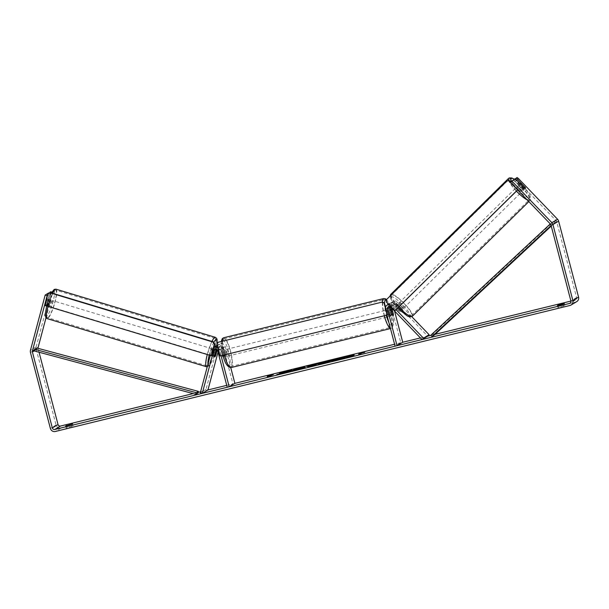<?xml version="1.0" encoding="UTF-8"?>
<svg xmlns="http://www.w3.org/2000/svg" width="609" height="609" viewBox="0 0 609 609"><rect width="100%" height="100%" fill="white"/><g stroke="black" fill="none" stroke-linecap="round" stroke-linejoin="round"><path stroke-width="0.46" stroke-dasharray="3.04 2.28" d="M390.209 306.677A2.071 2.01 59 0 1 393.665 305.406L398.788 310.742A3.456 0.807 45.4 0 0 400.319 311.397A3.456 0.807 45.4 0 0 400.349 311.366A3.456 0.807 45.4 0 0 399.93 310.057L401.361 308.641L396.238 303.312A4.149 4.027 -121 0 0 389.448 307.103L391.374 314.434A3.456 0.792 -103.8 0 1 391.1 316.132A3.456 0.792 -103.8 0 1 390.24 315.119L388.314 307.781A4.149 4.027 59 0 1 395.104 303.998L400.227 309.326A3.456 0.807 45.4 0 0 401.75 309.981A3.456 0.807 45.4 0 0 401.788 309.951A3.456 0.807 45.4 0 0 401.361 308.641M411.798 316.695L397.943 302.285A4.149 4.027 -121 0 0 391.161 306.076L400.775 342.738L395.089 346.163M420.431 337.926L427.701 336.153L396.512 303.701A2.071 2.01 -121 0 0 393.117 305.596L394.533 310.978M396.063 309.669L392.257 305.703A4.149 4.027 -121 0 0 388.679 304.47M385.543 307.126A4.149 4.027 -121 0 0 385.467 309.494L386.943 315.112M399.93 310.057L394.807 304.728A2.071 2.01 -121 0 0 391.412 306.624L391.815 308.154M400.775 342.738L394.586 344.252M392.196 314.64L390.24 315.119M393.254 313.97L391.374 314.434M398.788 310.742L400.227 309.326M214.672 355.823L212.708 355.237A3.456 0.571 106.6 0 0 212.815 356.235A3.456 0.571 106.6 0 0 212.929 356.212A3.456 0.571 106.6 0 0 213.85 354.552L215.723 347.503A4.149 4.027 59 0 1 216.964 345.516M217.215 345.318A4.149 4.027 59 0 1 223.564 347.716L225.49 355.047A3.456 0.792 -103.8 0 1 225.216 356.745A3.456 0.792 -103.8 0 1 224.348 355.732L222.422 348.401A4.149 4.027 -121 0 0 217.246 345.417M200.597 391.754L207.966 389.95L206.009 389.364L217.428 346.483A4.149 4.027 59 0 1 225.269 346.688L230.765 367.646M217.23 349.81L217.687 348.089A2.071 2.01 59 0 1 221.6 348.196L223.526 355.527A3.456 0.792 -103.8 0 1 223.252 357.224A3.456 0.792 -103.8 0 1 222.392 356.212L220.466 348.881A2.071 2.01 -121 0 0 216.545 348.774L216.439 349.193M218.03 352.162L219.392 347.061A2.071 2.01 59 0 1 223.313 347.168L232.927 383.837L227.241 387.263M210.272 355.435L211.742 349.901A4.149 4.027 59 0 1 213.828 347.358M217.832 347.655A4.149 4.027 59 0 1 219.583 350.114L221.052 355.732M226.738 385.352L232.927 383.837M216.37 345.805A4.149 4.027 -121 0 0 214.589 348.188L212.708 355.237M206.009 389.364L200.323 392.79M214.886 356.79A3.456 0.571 106.6 0 0 215.769 355.23M222.392 356.212L224.348 355.732M223.526 355.527L225.49 355.047M215.799 355.131L213.85 354.552M50.836 300.123A3.456 0.632 106.8 0 0 49.268 303.518A3.456 0.632 106.8 0 0 48.964 306.715A3.456 0.632 106.8 0 0 49.085 306.692A3.456 0.632 106.8 0 0 50.654 303.297A3.456 0.632 106.8 0 0 50.966 300.1A3.456 0.632 106.8 0 0 50.836 300.123M45.546 305.056A3.456 0.632 106.8 0 0 45.713 305.733A3.456 0.632 106.8 0 0 45.835 305.71A3.456 0.632 106.8 0 0 46.627 304.485L47.875 299.788A3.456 0.632 106.8 0 0 47.708 299.118A3.456 0.632 106.8 0 0 47.586 299.141A3.456 0.632 106.8 0 0 46.794 300.366L45.546 305.056L47.822 305.748A3.456 0.632 106.8 0 1 49.07 301.052L46.794 300.366M213.386 349.239A3.456 0.632 106.8 0 0 211.818 352.641A3.456 0.632 106.8 0 0 211.513 355.831A3.456 0.632 106.8 0 0 211.635 355.808A3.456 0.632 106.8 0 0 213.203 352.413A3.456 0.632 106.8 0 0 213.515 349.216A3.456 0.632 106.8 0 0 213.386 349.239M214.665 355.9L214.596 356.143A3.456 0.632 106.8 0 0 214.764 356.813A3.456 0.632 106.8 0 0 214.771 356.813M214.596 356.143L212.32 355.45A3.456 0.632 106.8 0 1 213.569 350.761L215.837 351.446M216.933 350.875L214.657 350.183A3.456 0.632 106.8 0 1 213.401 354.88L215.677 355.565M47.875 299.788L50.151 300.481A3.456 0.632 106.8 0 1 48.903 305.17L46.627 304.485M48.903 305.17L50.151 300.481M49.07 301.052L47.822 305.748M213.569 350.761L212.32 355.45M213.401 354.88L214.657 350.183M211.765 348.744A3.456 0.632 106.8 0 0 210.196 352.147A3.456 0.632 106.8 0 0 209.892 355.344A3.456 0.632 106.8 0 0 210.014 355.321A3.456 0.632 106.8 0 0 211.582 351.918A3.456 0.632 106.8 0 0 211.886 348.729A3.456 0.632 106.8 0 0 211.765 348.744M52.465 300.61A3.456 0.632 106.8 0 0 50.897 304.013A3.456 0.632 106.8 0 0 50.593 307.202A3.456 0.632 106.8 0 0 50.714 307.187A3.456 0.632 106.8 0 0 52.283 303.784A3.456 0.632 106.8 0 0 52.587 300.595A3.456 0.632 106.8 0 0 52.465 300.61M47.959 317.54A14.334 2.626 106.8 0 0 54.46 303.427A14.334 2.626 106.8 0 0 55.739 290.173A14.334 2.626 106.8 0 0 55.221 290.257A14.334 2.626 106.8 0 0 48.712 304.371A14.334 2.626 106.8 0 0 47.441 317.624A14.334 2.626 106.8 0 0 47.959 317.54M207.258 365.674A14.334 2.626 106.8 0 0 213.759 351.56A14.334 2.626 106.8 0 0 215.038 338.307A14.334 2.626 106.8 0 0 214.52 338.391A14.334 2.626 106.8 0 0 208.012 352.504A14.334 2.626 106.8 0 0 206.74 365.758A14.334 2.626 106.8 0 0 207.258 365.674M331.913 360.985A11.655 0.807 -14.7 0 0 331.692 361.221A11.655 0.807 -14.7 0 0 340.568 359.706A11.655 0.807 -14.7 0 0 354.232 355.306A11.655 0.807 -14.7 0 0 353.936 355.207M349.558 355.869A11.655 0.807 -14.7 0 0 347.039 356.425M65.635 425.995L66.16 427.998L73.08 425.927L66.16 427.998M557.418 305.589L557.943 307.591L564.87 305.52L557.943 307.591M515.214 178.688L513.783 180.104L522.385 189.056A3.456 0.807 45.4 0 0 523.915 189.703A3.456 0.807 45.4 0 0 523.946 189.681A3.456 0.807 45.4 0 0 523.527 188.371L524.844 187.07M517.148 177.523L515.709 178.939L556.139 220.671A2.071 2.01 59 0 1 556.664 221.607L576.594 297.565A2.071 2.01 59 0 1 575.155 300.047L570.922 301.082M435.07 334.341L430.974 335.346M198.123 392.356L193.114 393.589M576.769 301.6A4.149 4.027 59 0 1 575.68 302.049L61.037 428.051A4.149 4.027 59 0 1 56.066 425.013L36.137 349.056A4.149 4.027 59 0 1 36.137 346.924L50.433 293.256L52.389 293.842L52.625 292.32L51.506 292.701M48.735 292.899L45.584 304.728A3.456 0.571 106.6 0 0 45.69 305.726A3.456 0.571 106.6 0 0 46.726 304.043L49.687 292.929M50.669 291.741L50.433 293.256M49.39 293.089L50.699 293.485L47.479 295.418M52.625 292.32L51.849 292.092M50.699 293.485L47.548 305.315A3.456 0.571 106.6 0 0 47.654 306.312A3.456 0.571 106.6 0 0 48.682 304.629L51.834 292.8M46.002 317.822L52.389 293.842M513.783 180.104L510.228 182.243M517.11 180.058L518.548 178.643M39.06 352.23L38.101 348.569A2.071 2.01 59 0 1 38.055 348.348M515.709 178.939L514.917 179.419L515.435 178.909M523.527 188.371L514.917 179.419M522.385 189.056L523.824 187.641M558.59 305.421L558.993 306.959M564.345 303.518L564.87 305.52M563.295 304.15L563.82 306.152M47.548 305.315L45.584 304.728M48.682 304.629L46.726 304.043M66.8 425.828L67.203 427.366M72.555 423.933L73.08 425.927M71.512 424.557L72.037 426.559M347.297 357.552L336.64 360.231L339.723 358.922L338.01 359.059M341.695 357.734L343.552 357.94L349.635 356.143M341.778 358.062L337.592 359.089M341.87 357.719A11.655 0.807 -14.7 0 0 337.553 358.945M271.721 374.977L273.274 374.596M273.365 374.923L271.317 375.075M271.408 375.403L269.186 376.354M268.303 376.568L267.313 377.169L269.269 376.689M269.444 375.882L267.397 376.035M267.488 376.362L269.399 375.707M360.619 353.966L362.751 352.687M360.703 354.301L358.663 354.446M359.744 354.187L358.747 354.781M360.832 353.319L358.922 353.981L360.878 353.502M362.842 353.022L364.799 352.542L363.154 352.588M314.252 365.194L311.336 365.91M318.119 363.847L321.042 362.781M321.133 363.109L312.668 365.842M312.76 366.176L309.205 366.694M309.288 367.029L306.525 366.336M306.609 366.664L307.461 366.458M311.283 365.704L314.198 364.989M322.252 363.497L326.394 362.111M326.447 362.317L322.29 363.466L325.67 362.659M330.421 360.84L331.502 360.574L328.654 362.286L319.101 364.159M281.571 372.799L279.523 373.302L283.01 373.02L276.752 374.634M286.717 371.871L285.743 372.091M286.626 372.221L285.636 372.815L289.252 371.932L292.099 370.219L291.018 370.485M276.844 374.969L286.786 372.122M295.175 370.127L301.562 368.415L293.614 370.059L301.348 367.943M305.018 367.265L296.933 370.074L291.901 370.736M291.985 371.071L295.068 370.158M339.845 359.188L344.527 357.925L339.708 358.899M389.684 312.668A3.456 0.792 76.2 0 0 388.154 309.737A3.456 0.792 76.2 0 0 388.26 313.521A3.456 0.792 76.2 0 0 389.798 316.452A3.456 0.792 76.2 0 0 389.684 312.668M391.039 310.232L388.831 310.773A3.456 0.792 76.2 0 0 389.242 313.285A3.456 0.792 76.2 0 0 390.08 315.538L392.363 314.975M392.112 309.616L389.829 310.179A3.456 0.792 76.2 0 1 390.666 312.425A3.456 0.792 76.2 0 1 391.077 314.937L393.361 314.373M222.308 351.195A3.456 0.792 76.2 0 0 221.615 350.518A3.456 0.792 76.2 0 0 221.311 351.789L223.594 351.233A3.456 0.792 76.2 0 0 224.005 353.738A3.456 0.792 76.2 0 0 224.843 355.991L222.559 356.554A3.456 0.792 76.2 0 0 223.252 357.224A3.456 0.792 76.2 0 0 223.556 355.953L222.308 351.195L224.592 350.632A3.456 0.792 76.2 0 1 225.429 352.885A3.456 0.792 76.2 0 1 225.84 355.39L223.556 355.953M226.411 352.641A3.456 0.792 76.2 0 0 224.881 349.718A3.456 0.792 76.2 0 0 224.987 353.502A3.456 0.792 76.2 0 0 226.518 356.425A3.456 0.792 76.2 0 0 226.411 352.641M221.311 351.789L222.559 356.554M391.077 314.937L389.829 310.179M388.831 310.773L390.08 315.538M223.594 351.233L224.843 355.991M225.84 355.39L224.592 350.632M228.04 352.246A3.456 0.792 76.2 0 0 226.51 349.315A3.456 0.792 76.2 0 0 226.624 353.098A3.456 0.792 76.2 0 0 228.154 356.029A3.456 0.792 76.2 0 0 228.04 352.246M388.055 313.064A3.456 0.792 76.2 0 0 386.517 310.141A3.456 0.792 76.2 0 0 386.631 313.924A3.456 0.792 76.2 0 0 388.161 316.847A3.456 0.792 76.2 0 0 388.055 313.064M384.408 315.264A14.266 3.281 76.2 0 0 390.734 327.353A14.266 3.281 76.2 0 0 390.278 311.732A14.266 3.281 76.2 0 0 383.952 299.636A14.266 3.281 76.2 0 0 384.408 315.264M224.394 354.438A14.266 3.281 76.2 0 0 230.727 366.527A14.266 3.281 76.2 0 0 230.271 350.906A14.266 3.281 76.2 0 0 223.937 338.817A14.266 3.281 76.2 0 0 224.394 354.438M220.016 355.983L387.568 314.838M216.956 344.321L217.306 344.108L220.367 355.77M217.306 344.108L218.502 342.037M211.65 355.534L45.195 305.238L47.875 293.941M44.807 305.444L45.195 305.238M50.326 292.579L48.263 293.736M522.918 190.678A3.456 0.746 45.4 0 0 522.956 190.655A3.456 0.746 45.4 0 0 521.129 187.739A3.456 0.746 45.4 0 0 518.137 185.707A3.456 0.746 45.4 0 0 518.107 185.73A3.456 0.746 45.4 0 0 519.934 188.645A3.456 0.746 45.4 0 0 522.918 190.678M521.692 183.781L520.01 185.44A3.456 0.746 45.4 0 1 523.42 188.996L525.103 187.336M524.669 188.173A3.456 0.746 45.4 0 0 525.323 188.318A3.456 0.746 45.4 0 0 525.354 188.288A3.456 0.746 45.4 0 0 525.369 188.272L523.946 189.681M399.169 310.948A3.456 0.746 45.4 0 0 400.319 311.397A3.456 0.746 45.4 0 0 400.349 311.366A3.456 0.746 45.4 0 0 400.098 310.415L396.68 306.86A3.456 0.746 45.4 0 0 395.538 306.418A3.456 0.746 45.4 0 0 395.5 306.449A3.456 0.746 45.4 0 0 395.751 307.4L399.169 310.948L400.851 309.296A3.456 0.746 45.4 0 1 397.433 305.741L395.751 307.4M402.716 309.029A3.456 0.746 45.4 0 0 402.755 308.999A3.456 0.746 45.4 0 0 400.928 306.091A3.456 0.746 45.4 0 0 397.936 304.051A3.456 0.746 45.4 0 0 397.905 304.081A3.456 0.746 45.4 0 0 399.732 306.989A3.456 0.746 45.4 0 0 402.716 309.029M396.68 306.86L398.37 305.208A3.456 0.746 45.4 0 1 401.78 308.755L400.098 310.415M524.166 187.876L522.492 189.528A3.456 0.746 45.4 0 1 519.081 185.973L520.695 184.382M523.42 188.996L520.01 185.44M519.081 185.973L522.492 189.528M397.433 305.741L400.851 309.296M401.78 308.755L398.37 305.208M403.919 307.842A3.456 0.746 45.4 0 0 403.957 307.819A3.456 0.746 45.4 0 0 402.13 304.903A3.456 0.746 45.4 0 0 399.139 302.871A3.456 0.746 45.4 0 0 399.108 302.894A3.456 0.746 45.4 0 0 400.935 305.809A3.456 0.746 45.4 0 0 403.919 307.842M521.715 191.865A3.456 0.746 45.4 0 0 521.753 191.843A3.456 0.746 45.4 0 0 519.926 188.927A3.456 0.746 45.4 0 0 516.934 186.887A3.456 0.746 45.4 0 0 516.904 186.917A3.456 0.746 45.4 0 0 518.731 189.833A3.456 0.746 45.4 0 0 521.715 191.865M509.406 179.054A14.334 3.083 45.4 0 0 509.269 179.16A14.334 3.083 45.4 0 0 516.851 191.256A14.334 3.083 45.4 0 0 529.244 199.699A14.334 3.083 45.4 0 0 529.388 199.592A14.334 3.083 45.4 0 0 521.806 187.503A14.334 3.083 45.4 0 0 509.406 179.054M391.61 295.038A14.334 3.083 45.4 0 0 391.473 295.144A14.334 3.083 45.4 0 0 399.047 307.233A14.334 3.083 45.4 0 0 411.448 315.675A14.334 3.083 45.4 0 0 411.593 315.576A14.334 3.083 45.4 0 0 404.011 303.48A14.334 3.083 45.4 0 0 391.61 295.038M517.65 189.962L518.19 189.429L510.768 181.71M517.581 189.894L518.19 189.429M517.856 189.62L510.502 181.969M507.426 180.667L386.411 299.674M386.403 302.102L395.104 310.62M386.738 301.912L386.745 299.483M551.244 226.068L554.883 222.681L551.099 225.505M554.883 222.681L553.726 221.402L432.984 333.93L430.852 335.216M432.984 333.93L434.148 335.201M553.726 221.402L550.277 223.914M552.751 223.96L551.594 222.688M197.963 393.033L36.319 349.642L34.188 350.929L38.101 348.569M36.319 349.642L36.715 347.983M397.943 302.285L396.238 303.312M391.161 306.076L389.448 307.103M393.665 305.406L390.818 307.119M393.117 305.596L391.412 306.624M388.314 307.781L385.467 309.494M395.104 303.998L392.257 305.703M396.512 303.701L394.807 304.728M225.269 346.688L223.564 347.716M217.428 346.483L215.723 347.503M216.545 348.774L216.066 349.064M220.466 348.881L217.619 350.594M223.313 347.168L221.6 348.196M222.422 348.401L219.583 350.114M214.589 348.188L211.742 349.901M219.392 347.061L217.687 348.089M56.036 289.184A15.37 2.817 -73.2 0 1 54.673 303.396A15.37 2.817 -73.2 0 1 47.692 318.522A15.37 2.817 -73.2 0 1 47.144 318.614M47.966 306.396A15.37 2.817 -73.2 0 1 52.64 293.279M53.417 290.424A13.649 2.497 106.8 0 0 46.908 305.025A13.649 2.497 106.8 0 0 46.505 316.391A13.649 2.497 106.8 0 0 53.021 301.79A13.649 2.497 106.8 0 0 53.417 290.424M211.94 341.421A15.37 2.817 106.8 0 0 207.266 354.529M206.443 366.747A15.37 2.817 106.8 0 0 206.991 366.656A15.37 2.817 106.8 0 0 213.972 351.53A15.37 2.817 106.8 0 0 215.335 337.317M216.735 345.615A13.649 2.497 -73.2 0 1 209.054 365.507A13.649 2.497 -73.2 0 1 207.935 364.19M209.207 355.116A13.649 2.497 -73.2 0 1 213.805 342.403M575.155 300.047L570.466 302.871M61.037 428.051L55.343 431.476M575.68 302.049L569.994 305.467M36.137 346.924L30.45 350.35M37.119 348.097L34.485 349.688M576.594 297.565L570.899 300.991M556.664 221.607L550.978 225.033M556.139 220.671L550.452 224.097M56.066 425.013L50.38 428.431M36.137 349.056L30.45 352.474M384.279 315.767A15.37 3.532 -103.8 0 1 384.18 315.401A15.37 3.532 -103.8 0 1 382.368 301.919M383.685 298.562A15.37 3.532 -103.8 0 1 390.506 311.595A15.37 3.532 -103.8 0 1 391.001 328.426A15.37 3.532 -103.8 0 1 390.422 328.38M388.892 322.534A13.649 3.136 76.2 0 0 393.155 324.993A13.649 3.136 76.2 0 0 391.785 311.405A13.649 3.136 76.2 0 0 386.411 299.963M384.538 303.282A13.649 3.136 76.2 0 0 386.167 314.784A13.649 3.136 76.2 0 0 386.296 315.272M230.986 367.608A15.37 3.532 76.2 0 0 230.499 350.769A15.37 3.532 76.2 0 0 223.678 337.744M222.354 341.093A15.37 3.532 76.2 0 0 224.165 354.575A15.37 3.532 76.2 0 0 224.264 354.948M222.886 354.765A13.649 3.136 -103.8 0 1 222.247 339.906A13.649 3.136 -103.8 0 1 228.504 351.385A13.649 3.136 -103.8 0 1 229.151 366.237A13.649 3.136 -103.8 0 1 222.886 354.765M508.545 178.422A15.37 3.311 -134.6 0 1 508.69 178.308A15.37 3.311 -134.6 0 1 521.989 187.366A15.37 3.311 -134.6 0 1 530.112 200.331A15.37 3.311 -134.6 0 1 529.959 200.445A15.37 3.311 -134.6 0 1 527.166 199.866M511.347 181.132A13.649 2.938 45.4 0 0 520.946 192.665A13.649 2.938 45.4 0 0 529.967 198.016A13.649 2.938 45.4 0 0 525.856 189.681A13.649 2.938 45.4 0 0 514.262 179.259M412.316 316.315A15.37 3.311 45.4 0 0 404.193 303.343A15.37 3.311 45.4 0 0 390.894 294.292A15.37 3.311 45.4 0 0 390.742 294.406M390.887 296.712A13.649 2.938 -134.6 0 1 402.952 305.033A13.649 2.938 -134.6 0 1 409.773 316.36A13.649 2.938 -134.6 0 1 397.7 308.047A13.649 2.938 -134.6 0 1 390.887 296.712M390.536 295.616A15.37 3.311 45.4 0 0 398.644 307.134M516.44 191.15A15.37 3.311 -134.6 0 1 508.66 180.698M402.755 308.999L401.788 309.951M392.942 301.562L391.229 302.589M391.161 305.048L388.321 306.761M390.095 303.274L388.466 304.249M394.008 303.335L392.303 304.363M389.798 316.452L391.1 316.132M214.779 356.821L212.815 356.235M219.21 344.1L217.504 345.12M217.436 347.587L214.596 349.292M220.283 345.874L218.578 346.902M226.518 356.425L225.216 356.745M46.627 305.992L49.215 297.771L51.392 292.906M207.235 366.839L209.336 365.644L211.955 361.266L214.893 353.372L216.781 345.592M48.964 306.715L45.713 305.733M214.764 356.813L211.513 355.831M216.21 350.03L213.515 349.216M50.966 300.1L47.708 299.118M209.892 355.344L50.593 307.202M215.038 338.307L55.739 290.173M206.74 365.758L47.441 317.624M211.886 348.729L52.587 300.595M575.703 299.826L570.009 303.244M47.654 306.312L45.69 305.726M386.54 299.552L389.653 304.812L391.823 311.366C394.426 320.342 394.152 326.028 391.001 328.426L390.468 328.555M221.28 341.36L222.978 355.26M388.154 309.737L390.742 309.106M221.615 350.518L224.881 349.718M226.51 349.315L386.517 310.141M230.727 366.527L390.734 327.353M223.937 338.817L383.952 299.636M228.154 356.029L388.161 316.847M528.825 201.594L530.835 198.8L529.815 195.2L527.805 192.086L522.613 186.072L514.354 179.206M522.956 190.655L525.354 188.288M395.5 306.449L397.905 304.081M518.107 185.73L520.101 183.766M397.677 308.085L391.945 301.052L390.011 296.134M403.957 307.819L521.753 191.843M391.473 295.144L509.269 179.16M411.593 315.576L529.388 199.592M399.108 302.894L516.904 186.917"/><path stroke-width="0.91" d="M430.974 335.346L427.701 336.153L422.007 339.571L390.818 307.119A2.071 2.01 -121 0 0 387.431 309.014L397.045 345.684L395.089 346.163L386.943 315.112M391.815 308.154L393.338 313.955A3.456 0.792 -103.8 0 1 393.064 315.652A3.456 0.792 -103.8 0 1 392.196 314.64L390.27 307.301A2.071 2.01 59 0 1 390.209 306.677M427.701 336.153L429.132 334.737L411.798 316.695M388.679 304.47A4.149 4.027 -121 0 0 385.543 307.126M394.533 310.978L402.739 342.258L397.045 345.684M429.132 334.737L423.445 338.155L396.063 309.669M422.007 339.571L423.445 338.155M216.439 349.193L214.672 355.823A3.456 0.571 106.6 0 0 214.779 356.821A3.456 0.571 106.6 0 0 214.886 356.79A3.456 0.632 106.8 0 0 215.677 355.565L216.933 350.875A3.456 0.632 106.8 0 0 216.766 350.198A3.456 0.632 106.8 0 0 216.637 350.221A3.456 0.632 106.8 0 0 215.845 351.446L214.665 355.9M226.738 385.352L207.966 389.95L202.279 393.368L213.706 350.487A2.071 2.01 59 0 1 217.619 350.594L227.241 387.263L229.197 386.776L221.052 355.732M207.966 389.95L218.03 352.162M213.828 347.358A4.149 4.027 59 0 1 217.832 347.655M230.765 367.646L234.891 383.358L229.197 386.776M217.246 345.417A4.149 4.027 -121 0 0 216.37 345.805L213.835 347.336M202.279 393.368L200.323 392.79L210.272 355.435M215.769 355.23A3.456 0.571 106.6 0 0 215.807 355.138L217.23 349.81M340.477 359.379A11.655 0.807 -14.7 0 0 354.149 354.978A11.655 0.807 -14.7 0 0 345.273 356.486A11.655 0.807 -14.7 0 0 331.608 360.886A11.655 0.807 -14.7 0 0 340.477 359.379M353.936 355.207A11.655 0.807 -14.7 0 0 349.558 355.869M347.039 356.425A11.655 0.807 -14.7 0 0 345.364 356.821A11.655 0.807 -14.7 0 0 341.87 357.719M65.635 425.995L72.555 423.933L65.635 425.995M559.96 305.109L557.418 305.589L558.468 304.964L564.345 303.518L559.96 305.109M524.844 187.07L516.356 178.003L517.148 177.523L518.548 178.643L557.57 219.255A4.149 4.027 59 0 1 558.62 221.128L578.55 297.085A4.149 4.027 59 0 1 576.769 301.6L571.082 305.018A4.149 4.027 59 0 1 569.994 305.467L55.343 431.476A4.149 4.027 59 0 1 50.38 428.431L30.45 352.474A4.149 4.027 59 0 1 30.45 350.35L45.18 295.038L48.735 292.899L49.39 293.089M570.466 302.871L569.468 303.472A2.071 2.01 59 0 0 570.899 300.991L550.978 225.033A2.071 2.01 59 0 0 550.452 224.097L510.228 182.243L515.214 178.688L523.824 187.641A3.456 0.807 45.4 0 0 525.346 188.295A3.456 0.807 45.4 0 0 525.384 188.265A3.456 0.807 45.4 0 0 524.958 186.955M282.926 372.693L276.752 374.634L286.702 371.787L285.545 372.487L289.168 371.597L292.008 369.884L279.432 372.967L282.995 372.967M310.826 365.461L321.042 362.781L309.205 366.694L306.525 366.336L310.384 365.392L311.283 365.704M569.468 303.472L54.818 429.474A2.071 2.01 59 0 1 52.336 427.952L32.406 351.994A2.071 2.01 59 0 1 32.406 350.929L47.144 295.624L45.18 295.038M570.922 301.082L435.07 334.341M420.431 337.926L402.739 342.258M394.586 344.252L234.891 383.358M200.597 391.754L198.123 392.356M193.114 393.589L60.512 426.049A2.071 2.01 59 0 1 58.022 424.534L39.06 352.23M267.397 376.035L271.447 374.642L273.274 374.596L269.186 376.354L267.222 376.834L269.361 375.555L267.397 376.035M362.751 352.687L364.715 352.208L362.88 352.261L358.83 353.646L360.794 353.167L358.663 354.446L362.751 352.687M318.545 364.045L331.41 360.239L328.571 361.952L318.416 364.174M301.265 368.552L301.478 368.072L299.126 368.384L293.53 369.724L299.955 367.92L305.223 367.158L291.901 370.736L301.47 368.08M49.687 292.929L50.669 291.741L51.849 292.092M51.506 292.701L49.877 292.213M38.055 348.348A2.071 2.01 59 0 1 38.101 347.511L46.002 317.822M511.659 180.827L551.883 222.681A4.149 4.027 59 0 1 552.934 224.554L572.863 300.511A4.149 4.027 59 0 1 571.082 305.018M515.435 178.909L516.356 178.003M558.468 304.964L558.59 305.421M66.678 425.371L66.8 425.828M336.054 359.782L339.632 358.587L337.5 358.754L349.543 355.808L346.696 357.521L336.145 360.117M337.211 360.132L336.64 360.231M349.543 355.808L347.297 357.552M338.01 359.059L337.5 358.754M337.553 358.945A11.655 0.807 -14.7 0 0 331.913 360.985M269.399 375.707L271.447 374.642M269.361 375.555L268.303 376.568M360.794 353.167L359.744 354.187M363.154 352.588L360.832 353.319M314.16 364.86L311.252 365.575L314.16 364.86L312.166 365.971M311.93 366.024L311.252 365.575M314.198 364.989L315.881 364.22M315.972 364.555L317.304 363.695M317.396 364.03L318.119 363.847M307.461 366.458L310.384 365.392M310.468 365.72L310.91 365.796M322.207 363.139L326.363 361.99L322.237 363.52M326.028 362.576L326.363 361.99M319.101 364.159L322.146 363.2M326.394 362.111L326.98 361.617M327.071 361.952L327.794 361.129M327.878 361.457L330.421 360.84M285.743 372.091L281.571 372.799M291.018 370.485L286.717 371.871M286.702 371.787L286.626 372.221M301.348 367.943L305.018 367.265M339.761 358.853L344.435 357.59L339.708 358.899M391.039 310.232L392.363 314.975A3.456 0.792 76.2 0 0 393.064 315.652A3.456 0.792 76.2 0 0 393.361 314.373L392.112 309.616A3.456 0.792 76.2 0 0 391.42 308.938A3.456 0.792 76.2 0 0 391.115 310.217M387.21 315.051L387.568 314.838L384.507 303.168L382.079 302.117L218.151 342.25L216.956 344.321L220.016 355.983L387.21 315.051L384.15 303.381M382.079 302.117L218.151 342.25M382.437 301.904L384.507 303.168M211.262 355.74L214.711 344.032L213.523 341.893L213.135 342.098L214.322 344.237L211.262 355.74L44.807 305.444L47.875 293.941L50.326 292.579L213.523 341.893M49.938 292.784L213.135 342.098M214.322 344.237L214.711 344.032M525.369 188.272A3.456 0.746 45.4 0 0 525.103 187.336L521.692 183.781A3.456 0.746 45.4 0 0 520.543 183.339A3.456 0.746 45.4 0 0 520.512 183.362A3.456 0.746 45.4 0 0 520.764 184.321L524.174 187.869A3.456 0.746 45.4 0 0 524.669 188.173M510.768 181.71L509.824 180.728L507.091 180.858L386.411 299.674L386.403 302.102L395.104 310.62L517.65 189.962M394.769 310.811L517.581 189.894M510.502 181.969L509.489 180.919M507.091 180.858L509.824 180.728M551.099 225.505L432.017 336.488L434.148 335.201L551.244 226.068M550.277 223.914L430.852 335.216L432.017 336.488M198.359 391.374L36.715 347.983L34.576 349.269L34.188 350.929L195.832 394.312L197.963 393.033L198.359 391.374L196.22 392.66L195.832 394.312M34.576 349.269L196.22 392.66M390.27 307.301L387.431 309.014M216.066 349.064L213.706 350.487M207.266 354.529A15.37 2.817 106.8 0 0 206.443 366.747L47.144 318.614A15.37 2.817 -73.2 0 1 47.966 306.396M52.64 293.279A15.37 2.817 -73.2 0 1 55.488 289.275A15.37 2.817 -73.2 0 1 56.036 289.184L215.335 337.317A15.37 2.817 106.8 0 0 214.787 337.409A15.37 2.817 106.8 0 0 211.94 341.421M207.935 364.19A13.649 2.497 -73.2 0 1 209.207 355.116M213.805 342.403A13.649 2.497 -73.2 0 1 215.974 339.54A13.649 2.497 -73.2 0 1 216.735 345.615M60.512 426.049L54.818 429.474M38.101 347.511L37.119 348.097M34.485 349.688L32.406 350.929M34.188 350.929L32.406 351.994M58.022 424.534L52.336 427.952M557.57 219.255L551.883 222.681M558.62 221.128L552.934 224.554M578.55 297.085L572.863 300.511M382.368 301.919A15.37 3.532 -103.8 0 1 383.685 298.562L385.375 298.737L386.54 299.552M386.411 299.963A13.649 3.136 76.2 0 0 384.538 303.282M221.28 341.36L222.255 338.673L223.678 337.744A15.37 3.532 76.2 0 0 222.354 341.093M224.264 354.948A15.37 3.532 76.2 0 0 230.986 367.608L390.468 328.555M390.422 328.38A15.37 3.532 -103.8 0 1 384.279 315.767M386.296 315.272A13.649 3.136 76.2 0 0 388.892 322.534M514.262 179.259A13.649 2.938 45.4 0 0 511.088 178.368A13.649 2.938 45.4 0 0 511.347 181.132M398.644 307.134A15.37 3.311 45.4 0 0 412.164 316.421A15.37 3.311 45.4 0 0 412.316 316.315L409.484 316.893L407.215 315.949L397.677 308.085M390.011 296.134L390.742 294.406A15.37 3.311 45.4 0 0 390.536 295.616M527.166 199.866A15.37 3.311 -134.6 0 1 516.44 191.15M508.66 180.698A15.37 3.311 -134.6 0 1 508.545 178.422L390.742 294.406M388.466 304.249L387.248 304.987M47.144 318.614L45.835 317.571L45.249 314.358L46.627 305.992M51.392 292.906L54.239 289.389L56.036 289.184M206.443 366.747L207.235 366.839M216.766 350.198L216.21 350.03M216.781 345.592L216.971 344.389M216.994 344.252L217.139 339.845L216.652 338.376L215.335 337.317M223.678 337.744L383.685 298.562M390.742 309.106L391.42 308.938M230.986 367.608C227.393 367.166 224.675 362.895 222.848 354.803M514.354 179.206L511.796 177.957L509.314 177.912L508.545 178.422M412.316 316.315L528.825 201.594M520.101 183.766L520.512 183.362"/></g></svg>
